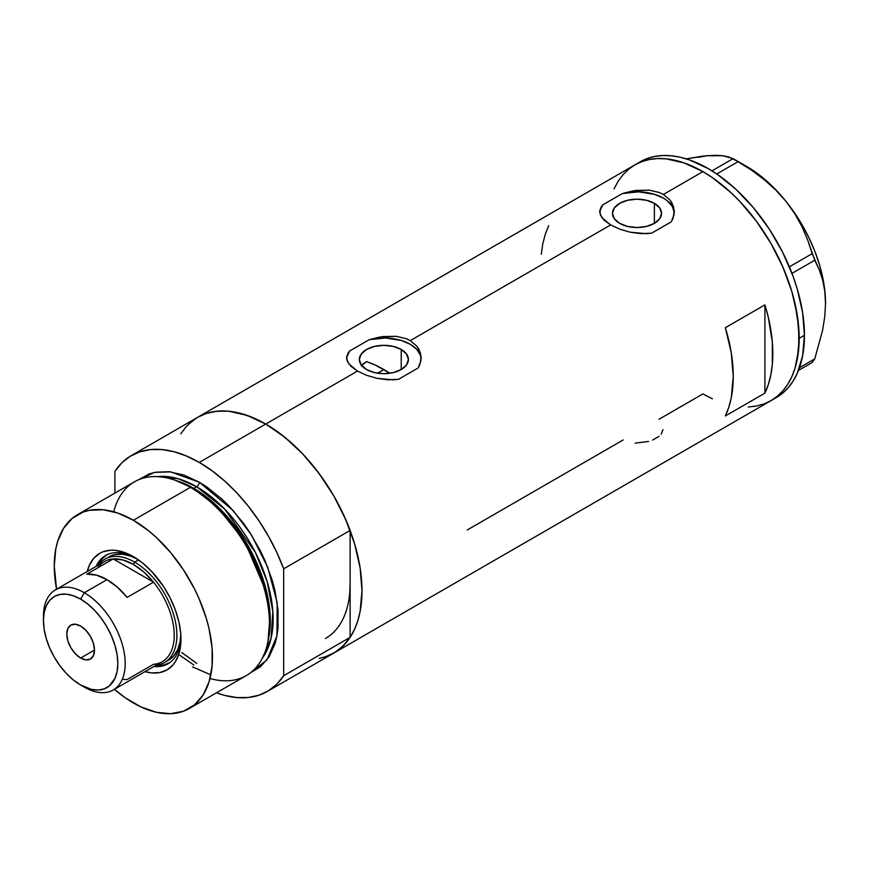 <?xml version="1.0" encoding="UTF-8"?>
<svg xmlns="http://www.w3.org/2000/svg" width="869" height="869" viewBox="0 0 869 869"><rect width="100%" height="100%" fill="white"/><g stroke="black" fill="none" stroke-linecap="round" stroke-linejoin="round"><path stroke-width="1.3" d="M401.217 349.479L401.217 369.521L393.266 372.595L383.87 373.67L374.485 372.595L366.522 369.521A24.538 14.165 180 0 1 359.332 359.505A24.538 14.165 180 0 1 374.485 346.416A24.538 14.165 180 0 1 401.217 349.479L406.54 354.085L408.408 359.505L406.54 364.926L401.217 369.521L401.217 349.479A24.538 14.165 180 0 1 408.408 359.505A24.538 14.165 180 0 1 393.266 372.595A24.538 14.165 180 0 1 366.522 369.521L361.2 364.926L359.332 359.505L361.2 354.085L366.522 349.479L374.485 346.416L383.87 345.33L393.266 346.416L401.217 349.479M363.459 363.687L361.189 365.914L366.522 361.613L363.459 363.687M654.368 203.335L654.368 223.366L646.406 226.44L637.01 227.515L627.624 226.44L619.662 223.366A24.538 14.165 180 0 1 612.471 213.35A24.538 14.165 180 0 1 627.624 200.261A24.538 14.165 180 0 1 654.368 203.335L659.68 207.93L661.548 213.35L659.68 218.771L654.368 223.366L654.368 203.335A24.538 14.165 180 0 1 661.548 213.35A24.538 14.165 180 0 1 646.406 226.44A24.538 14.165 180 0 1 619.662 223.366L614.34 218.771L612.471 213.35L614.34 207.93L619.662 203.335L627.624 200.261L637.01 199.186L646.406 200.261L654.368 203.335M674.268 210.743L674.279 212.655A37.291 21.529 0 0 0 622.345 193.559L635.75 190.43L649.36 190.17L659.158 192.473L663.384 194.471L669.977 200L672.193 203.346L674.268 210.743L673.095 218.293L671.303 221.823L651.674 233.142L640.964 233.663L629.971 232.164L619.554 229.079L610.646 224.919L604.031 220.107L600.381 215.056L599.936 209.94L602.728 204.888L622.345 193.559L632.99 190.854L649.36 190.17L659.158 192.473L663.384 194.471L702.934 171.638L712.374 177.624L730.872 192.549L739.769 201.358L756.41 221.237L770.988 243.483L782.958 267.228L791.855 291.582L795.037 303.683L798.72 327.178L798.72 348.969L795.037 368.206L791.855 376.646L787.814 384.174L782.958 390.724L777.331 396.231L770.988 400.652A136.118 78.59 -120 0 0 791.855 291.582A136.118 78.59 -120 0 0 702.934 171.638L663.384 194.471L669.977 200L673.638 206.974L674.083 214.567L671.303 221.823L651.674 233.142L646.417 233.685L629.971 232.164L619.554 229.079L610.646 224.919L410.244 340.626L416.838 346.144L420.498 353.129L420.944 360.722L418.163 367.967L398.534 379.297L393.277 379.829L376.831 378.308L366.414 375.234L357.507 371.074L265.74 424.05A136.118 78.59 60 0 1 354.661 543.994A136.118 78.59 60 0 1 333.794 653.064L326.798 656.345L319.216 658.463M421.128 356.887L421.139 358.799A37.291 21.529 0 0 0 369.206 339.703L382.61 336.575L396.221 336.314L406.019 338.617L410.244 340.626L416.838 346.144L419.054 349.49L421.128 356.887L419.955 364.437L418.163 367.967L398.534 379.297L387.824 379.807L376.831 378.308L366.414 375.234L357.507 371.074L350.891 366.262L347.242 361.2L346.796 356.094L349.588 351.033L369.206 339.703L379.84 337.009L396.221 336.314L406.019 338.617L410.244 340.626L610.646 224.919L601.826 217.608L599.751 212.503L599.936 209.94M764.905 304.878A136.118 78.59 60 0 1 764.905 393.125L725.343 415.958A136.118 78.59 -120 0 0 725.343 327.711L764.905 304.878L764.905 393.125L725.343 415.958L728.787 407.322L731.264 397.774L733.262 376.396L731.264 352.716L725.343 327.711L764.905 304.878L768.337 317.478L772.313 341.952L772.313 364.6L770.814 374.941L768.337 384.478L764.905 393.125L764.905 304.878M623.171 439.964L467.272 529.971M702.934 393.907L712.374 398.817L702.934 393.907L658.984 419.282M702.934 171.638A136.118 78.59 -120 0 0 634.881 164.893L641.876 161.612L649.458 159.494L657.561 158.571L666.099 158.831L684.153 162.938L702.934 171.638L684.153 162.938L666.099 158.831L657.561 158.571L649.458 159.494L641.876 161.612L634.881 164.893A136.118 78.59 60 0 1 739.769 201.358A136.118 78.59 60 0 1 799.176 338.345A136.118 78.59 60 0 1 770.988 400.652L763.992 403.933L756.41 406.051L748.307 406.985L756.41 406.051L763.992 403.933L770.988 400.652L777.331 396.231L782.958 390.724L787.814 384.174L791.855 376.646L795.037 368.206L797.329 358.951L799.176 338.345L804.455 335.293L799.176 338.345L797.329 315.588L791.855 291.582L782.958 267.228L777.331 255.225L770.988 243.483L756.41 221.237L739.769 201.358L730.872 192.549L712.374 177.624L702.934 171.638M180.861 433.794L185.716 427.244L191.343 421.726L197.687 417.305A136.118 78.59 60 0 1 265.74 424.05L357.507 371.074L348.686 363.753L346.612 358.658L346.796 356.094M325.364 656.855L334.902 652.402L343.201 645.873L350.12 637.357L283.674 675.724L283.674 568.815L276.755 552.315L268.445 536.184L258.919 520.737L248.317 506.225L236.846 492.908L224.702 481.035L212.112 470.813L199.294 462.417A136.118 78.59 60 0 1 283.674 568.815L350.12 530.448A136.118 78.59 -120 0 0 265.74 424.05L199.294 462.417L186.466 456.008L173.876 451.684L161.732 449.545L150.261 449.61L139.659 451.891L130.133 456.334L121.834 462.862L114.914 471.378A136.118 78.59 60 0 1 131.23 455.671A136.118 78.59 60 0 1 199.294 462.417L265.74 424.05A136.118 78.59 -120 0 0 197.687 417.305L204.682 414.024L212.264 411.906L220.368 410.983L228.905 411.243L246.959 415.349L265.74 424.05L284.521 437.031L302.575 453.77L319.216 473.648L333.794 495.895L345.764 519.64L354.661 543.994L360.135 568L361.982 590.757L360.135 611.363L357.843 620.618L354.661 629.058L350.62 636.586L345.764 643.136L340.137 648.643L333.794 653.064A136.118 78.59 -120 0 0 350.12 637.357L350.12 583.903A119.335 68.901 60 0 1 325.408 638.53M349.718 593.223L350.12 583.903L349.718 593.223M614.014 188.91L618.055 181.382L622.91 174.832L628.537 169.314L634.881 164.893L628.537 169.314L622.91 174.832L618.055 181.382L614.014 188.91M548.676 225.712L545.243 234.348L542.767 243.896L541.268 254.237M347.796 353.553L349.588 351.033A37.291 21.529 0 0 0 346.612 358.647M346.612 358.658L346.601 357.376M421.128 358.604L420.487 355.421L416.805 349.403L410.244 344.276L401.359 340.485L385.434 337.987L369.206 339.703L349.588 351.033L346.796 357.202M600.935 207.409L602.728 204.888A37.291 21.529 0 0 0 599.751 212.492M599.751 212.503L599.74 211.232M674.268 212.449L672.182 206.181L667.001 200.554L663.384 198.132L654.498 194.33L638.574 191.843L622.345 193.559L602.728 204.888L599.936 211.058M662.96 429.634L661.19 434.196M652.586 440.062L659.028 436.347M635.12 443.147L648.567 441.485M773.573 399.045A136.118 78.59 -120 0 0 776.267 397.611A136.118 78.59 -120 0 0 804.455 335.293A136.118 78.59 -120 0 0 745.037 198.317A136.118 78.59 -120 0 0 640.149 161.851L131.23 455.671M798.459 370.455L812.2 362.525L798.459 370.455M698.285 157.387L706.888 155.714L701.837 156.257L686.282 158.853L706.888 155.714L715.665 155.301L722.867 155.736L733.088 158.647L711.961 170.845L733.088 158.647L751.403 170.052L763.905 179.383L775.517 189.779L786 201.38L794.777 213.687L801.968 226.657L807.714 240.072L812.2 253.639L789.356 266.826L812.2 253.639L819.13 269.499L822.574 279.764L824.779 290.996L825.55 303.324L824.768 316.631L822.563 330.394L814.753 358.886L799.469 367.706L814.753 358.886L812.2 362.525L814.753 358.886L822.563 330.394L824.768 316.631L825.55 303.324A111.873 64.588 -120 0 0 786 201.38L794.777 213.687L801.968 226.657L807.714 240.072L814.753 260.233L819.13 269.499L822.574 279.764L824.779 290.996L825.55 304.063M716.175 155.79L706.888 155.714L722.867 155.736L728.613 156.898L738.205 161.591L716.762 173.974L738.205 161.591L751.403 170.052L763.905 179.383L775.517 189.779L786 201.38A111.873 64.588 -120 0 0 746.449 166.316L735.685 160.102M791.985 273.377L814.753 260.233L791.985 273.377M825.55 303.748A111.873 64.588 -120 0 0 825.55 303.324L824.877 291.017L822.856 278.123L819.532 264.893L814.948 251.532L809.202 238.28L802.38 225.364L794.603 212.992L786 201.38L776.712 190.745L766.914 181.241L756.769 173.05L746.438 166.305M267.348 691.431A136.118 78.59 60 0 1 216.457 692.821L224.702 695.417L236.846 697.557L248.317 697.492L258.919 695.222L268.445 690.768L276.755 684.24L283.674 675.724A136.118 78.59 60 0 1 267.348 691.431L776.267 397.611L782.611 393.19L788.237 387.672L793.093 381.122L797.134 373.594L802.608 355.91L804.455 335.293L802.608 312.547L797.134 288.541L793.093 276.342L782.611 252.184L769.271 229.068L753.575 207.908L736.152 189.507L717.642 174.571L708.213 168.597L689.432 159.885L680.275 157.246L671.379 155.79L662.841 155.518L654.737 156.453L647.155 158.571L640.149 161.851M135.119 557.702A62.459 36.063 -120 0 0 96.057 566.414A62.459 36.063 60 0 1 105.562 555.541A62.459 36.063 60 0 1 135.119 557.702M133.37 556.649L142.657 563.069L151.586 571.346L163.568 586.564L170.161 597.991L175.342 609.94L178.916 621.954L180.73 633.566L180.73 644.342L178.916 653.857L175.342 661.754L172.942 664.991L167.022 669.901L159.809 672.573L151.586 672.899L145.025 671.628A67.315 38.866 60 0 0 180.958 639.095A67.315 38.866 60 0 0 133.37 556.649L133.37 556.649A67.315 38.866 60 0 0 87.226 571.509L89.398 565.187L93.798 558.224L99.718 553.314L103.172 551.696L110.928 550.186L115.153 550.316L124.082 552.347L133.37 556.649M108.81 556.899A59.668 34.445 60 0 1 137.215 559.049L130.415 556.03L122.496 554.237L115.197 554.531L108.81 556.899M106.496 555.03A62.459 36.063 -120 0 0 97.904 565.339M367.413 361.917L375.604 365.241L389.844 373.246A119.335 68.901 -120 0 0 383.87 369.553L377.559 373.192L383.87 369.553A119.335 68.901 -120 0 0 366.522 361.613M267.728 642.571L268.271 639.986A109.527 63.231 -120 0 0 192.56 488.009L190.398 487.346A111.873 64.588 60 0 1 267.728 642.571A111.873 64.588 60 0 1 210.005 678.504M193.83 665.002L178.699 654.52M193.83 488.4L217.88 506.768L245.091 540.779L266.186 589.877L270.183 615.936L268.423 639.215A108.147 62.438 60 0 0 193.83 488.4L196.655 486.77L224.658 509.071L255.388 552.434L267.087 581.339L272.833 611.418L271.085 638.28L262.329 658.224A108.147 62.438 -120 0 0 263.144 569.858A108.147 62.438 -120 0 0 196.655 486.77A3.726 2.151 120 0 0 199.294 482.208L183.859 475.05L169.02 471.682L155.345 472.225L149.11 473.963L139.083 479.536L154.497 472.399L170.628 471.867L199.294 482.208A3.726 2.151 -60 0 1 196.655 486.77L193.83 488.4A108.147 62.438 60 0 0 176.994 480.85L193.83 488.4A1.868 1.075 -60 0 1 193.483 488.552M267.989 641.257L269.911 617.718L265.957 591.268L244.634 541.311L217 506.692L192.56 488.009L174.995 480.199M196.698 663.351L181.806 652.543M196.655 486.77L178.406 478.786L157.485 476.625A108.147 62.438 -120 0 1 196.655 486.77M189.301 708.496L246.329 675.571A111.873 64.588 -120 0 0 263.481 585.923A111.873 64.588 -120 0 0 190.398 487.346L133.37 520.27A111.873 64.588 60 0 1 206.453 618.847A111.873 64.588 60 0 1 189.301 708.496A111.873 64.588 60 0 1 133.37 702.956A111.873 64.588 60 0 1 114.371 689.323L125.614 698.035L141.126 706.997L156.333 712.276L170.661 713.699L183.555 711.2L194.515 704.868L203.129 694.95L209.071 681.828L212.09 666.012L212.09 648.111L209.071 628.798L206.453 618.847L199.142 598.839L194.515 588.965L183.555 569.977L170.661 552.586L156.333 537.455L148.805 530.926L133.37 520.27L190.398 487.346A111.873 64.588 -120 0 0 134.456 481.806L77.428 514.73A111.873 64.588 60 0 1 133.37 520.27L117.934 513.112L103.096 509.745L89.42 510.288L83.185 512.026L72.214 518.358L63.6 528.276L57.669 541.387L55.779 549.002L54.258 565.936L56.572 589.204A111.873 64.588 60 0 1 77.428 514.73M114.914 471.378L114.914 493.092L114.914 471.378M199.294 482.208L207.039 487.118L222.258 499.393L229.568 506.638L243.244 522.975L249.479 531.915L260.439 550.903L265.067 560.777L272.377 580.785L274.995 590.735L278.015 610.049L278.015 627.961L276.874 636.162L274.995 643.777L269.053 656.888L260.439 666.805L250.598 672.693L266.979 659.908L276.939 635.804L277.222 602.869L267.706 567.196L251.565 535.174L232.979 510.353L199.294 482.208M350.12 583.903L350.12 637.357L283.674 675.724L283.674 568.815L350.12 530.448L350.12 583.903L350.12 530.448L343.201 513.948L334.902 497.828L325.364 482.371L314.763 467.859L303.292 454.541L291.158 442.669L278.558 432.447L265.74 424.05L252.912 417.641L240.322 413.318L228.178 411.178L216.707 411.243L206.116 413.525L197.621 417.348M196.579 417.967L188.28 424.506M192.56 666.871L210.819 674.887M113.752 511.798A111.873 64.588 60 0 1 173.735 479.775A111.873 64.588 60 0 1 190.398 487.346L192.56 488.009A109.527 63.231 -120 0 0 176.244 480.6L173.735 479.775M155.703 665.458A62.459 36.063 -120 0 0 168.934 663.166M180.937 637.053A62.459 36.063 60 0 1 168.032 663.731A62.459 36.063 60 0 1 153.856 666.523A62.459 36.063 -120 0 0 180.937 637.053M155.54 665.448L163.176 665.143L169.868 662.656M107.408 554.476L101.912 559.028L97.839 565.491M164.523 662.526A59.668 34.445 60 0 1 156.192 665.176A59.668 34.445 -120 0 0 175.375 621.476A59.668 34.445 -120 0 0 134.684 562.134A59.668 34.445 60 0 1 173.67 614.709A59.668 34.445 60 0 1 164.523 662.526L168.477 660.234A59.668 34.445 60 0 0 180.806 634.555L180.024 641.963L177.624 649.719L173.724 655.889L168.477 660.234A59.668 34.445 60 0 1 166.435 661.266M43.493 618.532A57.799 33.37 60 0 1 55.42 589.866A57.799 33.37 60 0 1 84.326 592.734L80.632 599.132A52.585 30.361 60 0 1 117.815 663.525A52.585 30.361 60 0 1 80.632 684.989L84.326 687.118A57.799 33.37 -120 0 0 125.19 663.525A57.799 33.37 -120 0 0 84.326 592.734A57.799 33.37 60 0 1 122.084 643.668A57.799 33.37 60 0 1 113.22 689.986A57.799 33.37 60 0 1 84.326 687.118L80.632 684.989L91.419 689.378L98.154 690.04L104.215 688.867L109.375 685.891L114.98 678.32L117.098 671.487L117.815 663.525L117.098 654.737L114.98 645.461L111.547 636.054L106.92 626.875L101.282 618.283L94.862 610.614L87.888 604.14L80.632 599.132L73.376 595.765L66.402 594.179L59.972 594.439L54.345 596.525L49.718 600.36L46.285 605.802L44.167 612.634L43.45 620.596L44.167 629.384L46.285 638.661L49.718 648.068L54.345 657.236L59.972 665.828L66.402 673.508L73.376 679.982L80.632 684.989A52.585 30.361 60 0 1 43.45 620.596A52.585 30.361 60 0 1 80.632 599.132L84.326 592.734L106.996 579.645L84.326 592.734A57.799 33.37 -120 0 0 43.45 616.327L43.45 620.596M80.632 658.039A19.574 11.308 60 0 1 67.836 640.79A19.574 11.308 60 0 1 70.845 625.104A19.574 11.308 60 0 1 80.632 626.071L85.933 630.351L90.419 636.412L93.417 643.321L94.471 650.055L80.632 658.039L75.331 653.77L70.845 647.709L67.836 640.79L66.783 634.066L67.836 628.559L70.845 625.104L75.331 624.235L80.632 626.071A19.574 11.308 60 0 1 93.417 643.321A19.574 11.308 60 0 1 90.419 659.017L85.933 659.886L80.632 658.039L94.471 650.055L93.417 655.563L90.419 659.017A19.574 11.308 60 0 1 80.632 658.039M113.22 689.986L162.264 661.667A57.799 33.37 -120 0 0 153.509 582.176L127.146 597.405A57.799 33.37 -120 0 0 106.996 579.645A57.799 33.37 -120 0 0 86.857 574.137L113.22 558.919L153.509 582.176L127.146 597.405L117.413 587.216L106.996 579.645L96.578 575.18L86.857 574.137L113.22 558.919A57.799 33.37 60 0 1 133.37 564.415A57.799 33.37 60 0 1 153.509 582.176A57.799 33.37 60 0 1 174.234 635.206A57.799 33.37 60 0 1 153.509 664.307L127.146 679.525L122.41 679.439M97.806 567.815A57.799 33.37 60 0 1 113.22 558.919L153.509 582.176L143.787 571.987L133.37 564.415L134.684 562.134A59.668 34.445 -120 0 0 98.382 565.067A59.668 34.445 60 0 1 104.856 559.18A59.668 34.445 60 0 1 134.684 562.134L138.497 559.929L134.684 562.134L133.37 564.415L122.953 559.962L113.22 558.919A57.799 33.37 -120 0 0 104.465 561.559L55.42 589.866"/></g></svg>
